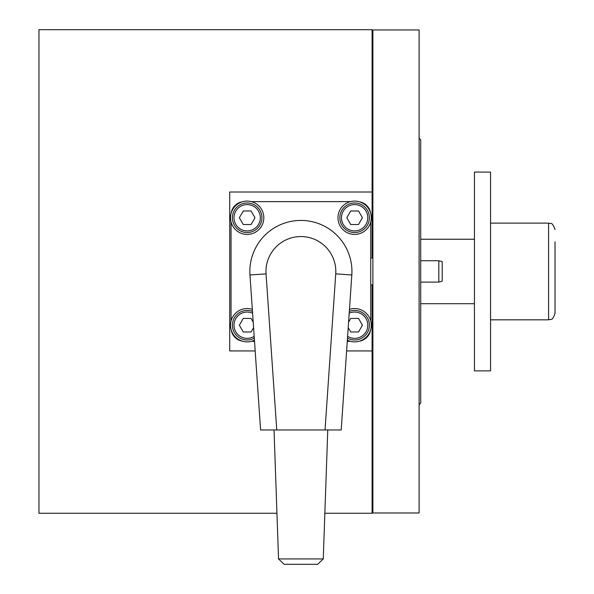 <?xml version="1.0" encoding="UTF-8"?>
<svg xmlns="http://www.w3.org/2000/svg" width="594" height="594" viewBox="0 0 594 594"><rect width="100%" height="100%" fill="white"/><g stroke="black" fill="none" stroke-linecap="round" stroke-linejoin="round"><path stroke-width="0.89" d="M419.097 138.231L420.708 139.842L420.708 403.111L419.097 404.729M255.182 350.943L229.707 350.943L229.707 192.011L372.089 192.011L372.089 29.7L38.966 29.7L38.966 513.261L276.938 513.261M324.851 513.261L372.089 513.261L372.089 350.943L346.606 350.943M370.745 284.912L372.089 284.912L372.089 350.943M372.089 192.011L372.089 258.048L370.745 258.048M347.349 340.191A16.654 16.654 0 0 0 369.876 318.518A16.654 16.654 0 0 0 349.458 309.37M354.625 310.432A14.776 14.776 0 0 0 349.317 311.419A14.776 14.776 0 0 1 369.401 325.208A14.776 14.776 0 0 1 347.49 338.142A14.776 14.776 0 0 0 354.625 339.983M348.21 327.636L350.712 331.979L358.531 331.979L362.444 325.208L358.531 318.436L350.712 318.436L348.589 322.126M372.891 67.887L372.089 67.887M372.891 100.126L372.089 100.126M372.891 442.834L372.089 442.834M372.891 475.074L372.089 475.074L372.891 475.074M252.331 309.37A16.654 16.654 0 0 0 231.912 331.898A16.654 16.654 0 0 0 254.44 340.191M369.876 211.063A16.654 16.654 0 0 0 347.936 202.495A16.654 16.654 0 0 0 339.374 224.443A16.654 16.654 0 0 0 361.315 233.004A16.654 16.654 0 0 0 369.876 211.063M262.422 211.063A16.654 16.654 0 0 0 240.473 202.495A16.654 16.654 0 0 0 231.912 224.443A16.654 16.654 0 0 0 253.861 233.004A16.654 16.654 0 0 0 262.422 211.063M254.306 338.142A14.776 14.776 0 0 1 232.388 325.208A14.776 14.776 0 0 1 252.472 311.419M253.207 322.126L251.076 318.436L243.258 318.436L239.352 325.208L243.258 331.979L251.076 331.979L253.586 327.636M354.625 202.977A14.776 14.776 0 0 1 369.401 217.753A14.776 14.776 0 0 1 354.625 232.529A14.776 14.776 0 0 1 339.85 217.753A14.776 14.776 0 0 1 354.625 202.977A14.776 14.776 0 0 0 339.85 217.753A14.776 14.776 0 0 0 354.625 232.529M350.712 224.517L358.531 224.517L362.444 217.753L358.531 210.981L350.712 210.981L346.807 217.753L350.712 224.517M247.163 202.977A14.776 14.776 0 0 1 261.939 217.753A14.776 14.776 0 0 1 247.163 232.529A14.776 14.776 0 0 1 232.388 217.753A14.776 14.776 0 0 1 247.163 202.977A14.776 14.776 0 0 0 232.388 217.753A14.776 14.776 0 0 0 247.163 232.529M243.258 224.517L251.076 224.517L254.982 217.753L251.076 210.981L243.258 210.981L239.352 217.753L243.258 224.517M242.382 201.797A13.432 13.432 0 0 0 231.214 212.964M231.051 221.948L231.051 321.012M231.214 329.997A13.432 13.432 0 0 0 242.382 341.164M251.366 341.327L254.522 341.327M347.267 341.327L350.43 341.327M359.407 341.164A13.432 13.432 0 0 0 370.574 329.997M370.745 321.012L370.745 221.948M370.574 212.964A13.432 13.432 0 0 0 359.407 201.797M350.43 201.633L251.366 201.633M372.891 512.986L372.891 29.967L419.097 29.967L419.097 512.986L372.891 512.986M351.938 271.48A51.039 51.039 0 0 0 300.898 220.433A51.039 51.039 0 0 0 249.97 274.97L260.595 429.982L276.752 429.982L266.053 273.864A34.927 34.927 0 0 1 300.898 236.553A34.927 34.927 0 0 1 335.736 273.864L325.037 429.982L341.194 429.982L351.819 274.97A51.039 51.039 0 0 0 351.938 271.48M323.255 558.932L278.534 558.932L284.095 564.3L317.693 564.3L323.255 558.932L327.762 429.982M278.534 558.932L274.034 429.982M325.037 429.982L276.752 429.982M442.203 281.185L438.818 282.105L442.203 281.185L442.203 261.642L438.818 260.736L420.708 260.736M438.818 282.105L420.708 282.105L438.818 282.105L438.818 260.736M555.034 241.795L555.034 313.387L555.034 241.795M490.555 370.879L490.555 172.082L474.435 172.082L474.435 370.879L490.555 370.879M347.609 336.345A13.165 13.165 0 0 0 367.79 325.208A13.165 13.165 0 0 0 349.198 313.216M252.591 313.216A13.165 13.165 0 0 0 234.006 325.208A13.165 13.165 0 0 0 254.18 336.345M247.163 339.983A14.776 14.776 0 0 1 232.388 325.208A14.776 14.776 0 0 1 247.163 310.432M354.625 230.91A13.165 13.165 0 0 0 367.79 217.753A13.165 13.165 0 0 0 354.625 204.588A13.165 13.165 0 0 0 341.461 217.753A13.165 13.165 0 0 0 354.625 230.91M247.163 230.91A13.165 13.165 0 0 0 260.328 217.753A13.165 13.165 0 0 0 247.163 204.588A13.165 13.165 0 0 0 234.006 217.753A13.165 13.165 0 0 0 247.163 230.91M266.053 273.864L249.97 274.97M335.736 273.864L351.819 274.97M490.555 319.832L548.581 319.832L548.581 223.121C550.519 224.361 551.997 220.782 555.034 229.574M420.708 239.241L474.435 239.241M490.555 223.121L548.581 223.121M420.708 303.72L474.435 303.72M548.581 319.832C550.549 318.592 552.019 322.148 555.034 313.387"/></g></svg>
